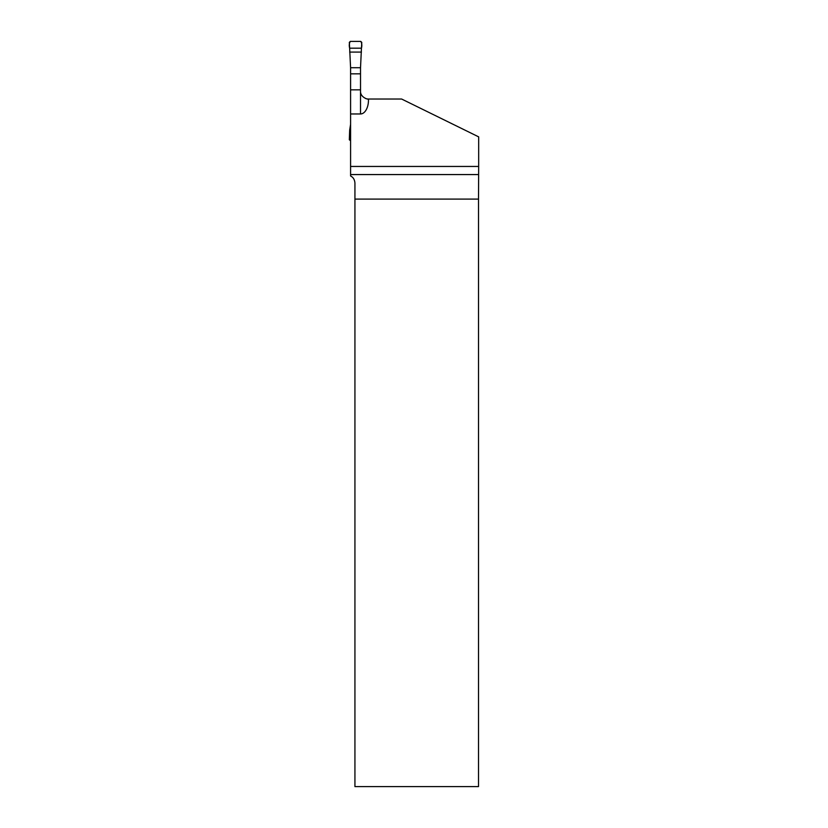 <?xml version="1.0" encoding="UTF-8"?>
<svg xmlns="http://www.w3.org/2000/svg" width="828" height="828" viewBox="0 0 828 828"><rect width="100%" height="100%" fill="white"/><g stroke="black" fill="none" stroke-linecap="round" stroke-linejoin="round"><path stroke-width="1.24" d="M365.49 98.449A7.949 7.949 0 0 0 368.47 99.029L368.47 100.105A13.859 7.949 90 0 1 360.522 113.964L350.586 113.964L350.586 73.837L360.522 73.837L360.522 91.08C360.118 97.683 368.864 99.795 368.47 99.029L401.632 99.029L478.677 136.868L478.677 166.449L350.586 166.449L350.586 175.981C353.214 177.275 354.663 179.635 354.933 183.071L354.933 199.103L478.512 199.103L478.677 166.449M350.586 113.964L350.586 166.449M354.933 199.103L354.933 786.6L478.512 786.6L478.512 199.103M350.586 89.838L360.522 89.838M361.453 48.19L349.644 48.19L349.323 42.394L350.316 41.4L360.78 41.4L361.774 42.394L361.453 48.19L349.644 48.19C348.992 45.468 349.209 43.211 350.316 41.4L360.78 41.4C361.888 43.211 362.115 45.468 361.453 48.19L360.522 67.72L350.586 67.72L350.586 73.837M350.586 67.72L349.644 48.19M360.522 73.837L360.522 67.72M350.586 124.345L349.675 130.079L350.586 130.079M350.586 140.76L349.323 139.766L349.675 130.079M361.422 52.081L349.675 52.081M350.586 133.97L349.644 133.97M478.543 174.573L350.586 174.573M360.522 113.964L360.522 91.08"/></g></svg>
